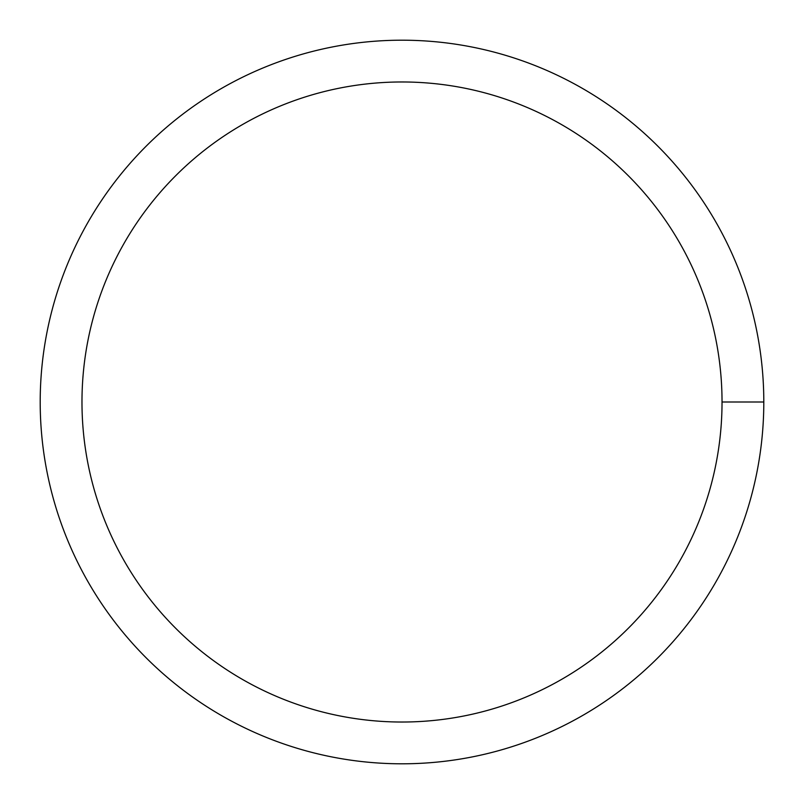 <?xml version="1.0" encoding="UTF-8"?>
<svg xmlns="http://www.w3.org/2000/svg" width="804" height="804" viewBox="0 0 804 804"><rect width="100%" height="100%" fill="white"/><g stroke="black" fill="none" stroke-linecap="round" stroke-linejoin="round"><path stroke-width="1.21" d="M81.978 402A320.022 320.022 0 0 1 562.016 124.851A320.022 320.022 0 0 1 562.016 679.149A320.022 320.022 0 0 1 81.978 402M40.2 402A361.8 361.8 0 0 1 582.9 88.671A361.8 361.8 0 0 1 582.9 715.329A361.8 361.8 0 0 1 40.2 402M763.8 402L722.022 402"/></g></svg>
